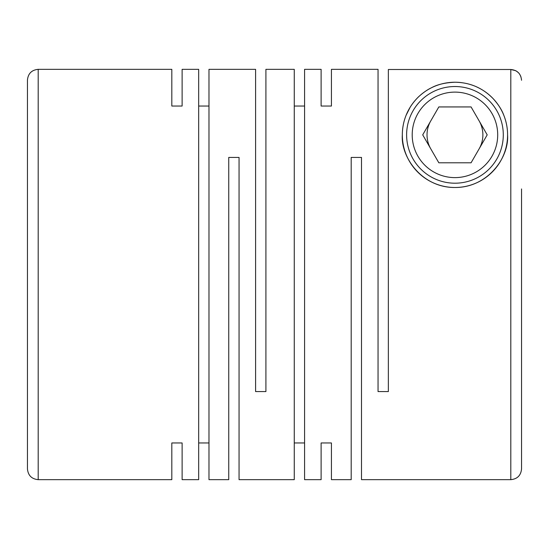 <?xml version="1.0" encoding="UTF-8"?>
<svg xmlns="http://www.w3.org/2000/svg" width="549" height="549" viewBox="0 0 549 549"><rect width="100%" height="100%" fill="white"/><g stroke="black" fill="none" stroke-linecap="round" stroke-linejoin="round"><path stroke-width="0.82" d="M321.117 442.968L321.117 479.661L321.117 442.968L331.431 442.968L331.431 479.661L351.195 479.661L351.195 157.419L361.503 157.419L361.503 479.661L510.81 479.661C517.33 479.023 520.912 475.441 521.55 468.915L521.55 188.945M520.823 76.386L519.402 73.806M518.407 72.653L516.142 70.924M515.662 70.67L510.81 69.497L388.356 69.497L388.356 391.581L378.048 391.581L378.048 69.339L331.431 69.339L331.431 106.032L331.431 69.339M182.124 69.339L182.124 106.032L182.124 69.339L198.669 69.339L198.669 479.661L182.124 479.661L182.124 442.968L182.124 479.661M198.669 106.032L208.977 106.032M208.977 69.339L208.977 479.661L228.741 479.661L228.741 157.419L239.055 157.419L239.055 479.661L294.264 479.661L294.264 69.339L265.908 69.339L265.908 391.581L255.594 391.581L255.594 69.339L208.977 69.339M171.816 106.032L171.816 69.339L171.816 106.032L182.124 106.032M171.816 442.968L171.816 479.661L171.816 442.968L182.124 442.968M198.669 442.968L208.977 442.968M294.264 106.032L304.578 106.032M321.117 69.339L321.117 106.032L321.117 69.339L304.578 69.339L304.578 479.661L321.117 479.661M321.117 106.032L331.431 106.032M331.431 479.661L331.431 442.968M294.264 442.968L304.578 442.968M476.752 86.955A52.635 52.635 0 0 1 507.585 134.862C507.585 128.274 506.35 121.803 503.872 115.441C501.978 110.088 498.41 104.502 493.167 98.676C486.387 91.717 474.391 82.446 454.963 82.233C445.218 82.625 437.313 84.505 431.253 87.867C425.708 90.407 419.093 96.054 417.219 98.168C414.454 101.078 412.114 104.084 410.192 107.179L406.068 115.352C403.611 121.535 402.362 128.041 402.321 134.862C400.688 156.966 421.749 187.607 454.744 187.497C487.711 187.82 509.204 157.46 507.585 134.862A52.635 52.635 0 0 1 454.956 187.497A52.635 52.635 0 0 1 402.321 134.862A52.635 52.635 0 0 1 461.62 82.652M479.14 148.827A27.93 27.93 0 0 0 479.14 120.897M430.766 120.897A27.93 27.93 0 0 0 430.766 148.827M497.703 134.862A42.753 42.753 0 0 1 454.956 177.615A42.753 42.753 0 0 1 412.203 134.862A42.753 42.753 0 0 1 454.956 92.115A42.753 42.753 0 0 1 497.703 134.862M503.289 134.862A48.333 48.333 0 0 1 454.956 183.201A48.333 48.333 0 0 1 406.617 134.862A48.333 48.333 0 0 1 454.956 86.529A48.333 48.333 0 0 1 503.289 134.862M38.19 69.339L38.19 479.661C31.67 479.023 28.088 475.441 27.45 468.915L27.45 80.085C28.088 73.559 31.67 69.977 38.19 69.339L171.816 69.339M388.356 69.497L510.81 69.497C517.33 70.142 520.905 73.724 521.55 80.25M466.135 83.434A52.635 52.635 0 0 1 473.238 85.507M487.203 134.862L471.076 106.938L438.829 106.938L422.709 134.862L438.829 162.792L471.076 162.792L487.203 134.862M510.81 479.661L510.81 69.497M38.19 479.661L171.816 479.661"/></g></svg>
